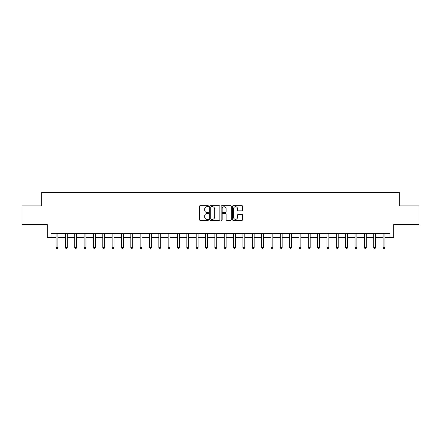 <?xml version="1.0" encoding="UTF-8"?>
<svg xmlns="http://www.w3.org/2000/svg" width="441" height="441" viewBox="0 0 441 441"><rect width="100%" height="100%" fill="white"/><g stroke="black" fill="none" stroke-linecap="round" stroke-linejoin="round"><path stroke-width="0.66" d="M208.543 206.201A0.513 0.513 0 0 0 208.025 205.688L200.231 205.688A0.733 0.733 0 0 0 199.497 206.421L199.497 219.629A0.733 0.733 0 0 0 200.231 220.362L208.025 220.362A0.513 0.513 0 0 0 208.543 219.85A0.513 0.513 0 0 0 208.025 219.337L207.016 219.337A2.348 2.348 0 0 1 204.674 216.989L204.674 215.886A2.348 2.348 0 0 1 207.016 213.538L208.025 213.538A0.513 0.513 0 0 0 208.543 213.025A0.513 0.513 0 0 0 208.025 212.512L207.016 212.512A2.348 2.348 0 0 1 204.674 210.164L204.674 209.062A2.348 2.348 0 0 1 207.016 206.713L208.025 206.713A0.513 0.513 0 0 0 208.543 206.201M241.944 210.859A0.733 0.733 0 0 0 242.677 210.125L242.677 206.421A0.733 0.733 0 0 0 241.944 205.688L233.283 205.688A0.733 0.733 0 0 0 232.55 206.421L232.55 219.629A0.733 0.733 0 0 0 233.283 220.362L241.944 220.362A0.733 0.733 0 0 0 242.677 219.629L242.677 215.153A0.733 0.733 0 0 0 241.944 214.42L238.239 214.42A0.733 0.733 0 0 0 237.501 215.153L237.501 217.374A1.962 1.962 0 0 1 235.538 219.337A1.962 1.962 0 0 1 233.576 217.374L233.576 208.676A1.962 1.962 0 0 1 235.538 206.713A1.962 1.962 0 0 1 237.501 208.676L237.501 210.125A0.733 0.733 0 0 0 238.239 210.859L241.944 210.859M51.013 237.319L51.013 233.581L389.987 233.581L389.987 237.319L393.725 237.319L393.725 224.612L418.95 224.612L418.95 205.925L399.331 205.925L399.331 192.469L41.669 192.469L41.669 205.925L22.05 205.925L22.05 224.612L47.275 224.612L47.275 237.319L56.057 237.319M219.861 206.421A0.733 0.733 0 0 0 219.122 205.688L210.467 205.688A0.733 0.733 0 0 0 209.734 206.421L209.734 219.629A0.733 0.733 0 0 0 210.467 220.362L219.122 220.362A0.733 0.733 0 0 0 219.861 219.629L219.861 206.421M221.878 205.688L230.533 205.688A0.733 0.733 0 0 1 231.266 206.421L231.266 219.629A0.733 0.733 0 0 1 230.533 220.362L226.828 220.362A0.733 0.733 0 0 1 226.095 219.629L226.095 214.271A0.733 0.733 0 0 0 225.362 213.538L222.903 213.538A0.733 0.733 0 0 0 222.17 214.271L222.17 219.85A0.513 0.513 0 0 1 221.658 220.362A0.513 0.513 0 0 1 221.139 219.85L221.139 206.421A0.733 0.733 0 0 1 221.878 205.688M57.925 237.319L65.4 237.319M67.269 237.319L74.744 237.319M76.613 237.319L84.088 237.319M85.956 237.319L93.431 237.319M95.3 237.319L102.775 237.319M104.644 237.319L112.119 237.319M113.987 237.319L121.462 237.319M123.331 237.319L130.806 237.319M132.675 237.319L140.15 237.319M142.019 237.319L149.493 237.319M151.362 237.319L158.837 237.319M160.706 237.319L168.175 237.319M170.044 237.319L177.519 237.319M179.388 237.319L186.863 237.319M188.731 237.319L196.206 237.319M198.075 237.319L205.55 237.319M207.419 237.319L214.894 237.319M216.763 237.319L224.237 237.319M226.106 237.319L233.581 237.319M235.45 237.319L242.925 237.319M244.794 237.319L252.269 237.319M254.137 237.319L261.612 237.319M263.481 237.319L270.956 237.319M272.825 237.319L280.294 237.319M282.163 237.319L289.638 237.319M291.507 237.319L298.981 237.319M300.85 237.319L308.325 237.319M310.194 237.319L317.669 237.319M319.538 237.319L327.013 237.319M328.881 237.319L336.356 237.319M338.225 237.319L345.7 237.319M347.569 237.319L355.044 237.319M356.912 237.319L364.387 237.319M366.256 237.319L373.731 237.319M375.6 237.319L383.075 237.319M384.943 237.319L389.987 237.319M211.272 206.713A0.513 0.513 0 0 0 210.759 207.231L210.759 218.824A0.513 0.513 0 0 0 211.272 219.337L212.336 219.337A2.348 2.348 0 0 0 214.684 216.989L214.684 209.062A2.348 2.348 0 0 0 212.336 206.713L211.272 206.713M226.095 208.714A1.962 1.962 0 0 0 224.133 206.752A1.962 1.962 0 0 0 222.17 208.714L222.17 211.779A0.733 0.733 0 0 0 222.903 212.512L225.362 212.512A0.733 0.733 0 0 0 226.095 211.779L226.095 208.714M58.019 233.581L57.98 233.675A0.75 0.75 0 0 0 57.925 233.956L57.925 247.555L56.057 247.555L56.057 233.956A0.75 0.75 0 0 0 56.007 233.675L55.968 233.581M57.925 247.555L57.369 248.531L56.619 248.531L56.057 247.555M67.363 233.581L67.324 233.675A0.75 0.75 0 0 0 67.269 233.956L67.269 247.555L65.4 247.555L65.4 233.956A0.75 0.75 0 0 0 65.351 233.675L65.312 233.581M67.269 247.555L66.712 248.531L65.963 248.531L65.4 247.555M76.706 233.581L76.668 233.675A0.75 0.75 0 0 0 76.613 233.956L76.613 247.555L74.744 247.555L74.744 233.956A0.75 0.75 0 0 0 74.694 233.675L74.656 233.581M76.613 247.555L76.056 248.531L75.306 248.531L74.744 247.555M86.05 233.581L86.012 233.675A0.75 0.75 0 0 0 85.956 233.956L85.956 247.555L84.088 247.555L84.088 233.956A0.75 0.75 0 0 0 84.033 233.675L83.999 233.581M85.956 247.555L85.4 248.531L84.65 248.531L84.088 247.555M95.394 233.581L95.355 233.675A0.75 0.75 0 0 0 95.3 233.956L95.3 247.555L93.431 247.555L93.431 233.956A0.75 0.75 0 0 0 93.376 233.675L93.338 233.581M95.3 247.555L94.738 248.531L93.994 248.531L93.431 247.555M104.737 233.581L104.699 233.675A0.75 0.75 0 0 0 104.644 233.956L104.644 247.555L102.775 247.555L102.775 233.956A0.75 0.75 0 0 0 102.72 233.675L102.681 233.581M104.644 247.555L104.082 248.531L103.337 248.531L102.775 247.555M114.081 233.581L114.043 233.675A0.75 0.75 0 0 0 113.987 233.956L113.987 247.555L112.119 247.555L112.119 233.956A0.75 0.75 0 0 0 112.064 233.675L112.025 233.581M113.987 247.555L113.425 248.531L112.681 248.531L112.119 247.555M123.425 233.581L123.386 233.675A0.75 0.75 0 0 0 123.331 233.956L123.331 247.555L121.462 247.555L121.462 233.956A0.75 0.75 0 0 0 121.407 233.675L121.369 233.581M123.331 247.555L122.769 248.531L122.025 248.531L121.462 247.555M132.769 233.581L132.73 233.675A0.75 0.75 0 0 0 132.675 233.956L132.675 247.555L130.806 247.555L130.806 233.956A0.75 0.75 0 0 0 130.751 233.675L130.712 233.581M132.675 247.555L132.113 248.531L131.368 248.531L130.806 247.555M142.107 233.581L142.074 233.675A0.75 0.75 0 0 0 142.019 233.956L142.019 247.555L140.15 247.555L140.15 233.956A0.75 0.75 0 0 0 140.095 233.675L140.056 233.581M142.019 247.555L141.456 248.531L140.707 248.531L140.15 247.555M151.45 233.581L151.412 233.675A0.75 0.75 0 0 0 151.362 233.956L151.362 247.555L149.493 247.555L149.493 233.956A0.75 0.75 0 0 0 149.438 233.675L149.4 233.581M151.362 247.555L150.8 248.531L150.05 248.531L149.493 247.555M160.794 233.581L160.756 233.675A0.75 0.75 0 0 0 160.706 233.956L160.706 247.555L158.837 247.555L158.837 233.956A0.75 0.75 0 0 0 158.782 233.675L158.743 233.581M160.706 247.555L160.144 248.531L159.394 248.531L158.837 247.555M170.138 233.581L170.099 233.675A0.75 0.75 0 0 0 170.044 233.956L170.044 247.555L168.175 247.555L168.175 233.956A0.75 0.75 0 0 0 168.126 233.675L168.087 233.581M170.044 247.555L169.487 248.531L168.738 248.531L168.175 247.555M179.481 233.581L179.443 233.675A0.75 0.75 0 0 0 179.388 233.956L179.388 247.555L177.519 247.555L177.519 233.956A0.75 0.75 0 0 0 177.469 233.675L177.431 233.581M179.388 247.555L178.831 248.531L178.081 248.531L177.519 247.555M188.825 233.581L188.787 233.675A0.75 0.75 0 0 0 188.731 233.956L188.731 247.555L186.863 247.555L186.863 233.956A0.75 0.75 0 0 0 186.813 233.675L186.775 233.581M188.731 247.555L188.175 248.531L187.425 248.531L186.863 247.555M198.169 233.581L198.13 233.675A0.75 0.75 0 0 0 198.075 233.956L198.075 247.555L196.206 247.555L196.206 233.956A0.75 0.75 0 0 0 196.151 233.675L196.118 233.581M198.075 247.555L197.518 248.531L196.769 248.531L196.206 247.555M207.513 233.581L207.474 233.675A0.75 0.75 0 0 0 207.419 233.956L207.419 247.555L205.55 247.555L205.55 233.956A0.75 0.75 0 0 0 205.495 233.675L205.456 233.581M207.419 247.555L206.857 248.531L206.112 248.531L205.55 247.555M216.856 233.581L216.818 233.675A0.75 0.75 0 0 0 216.763 233.956L216.763 247.555L214.894 247.555L214.894 233.956A0.75 0.75 0 0 0 214.839 233.675L214.8 233.581M216.763 247.555L216.2 248.531L215.456 248.531L214.894 247.555M226.2 233.581L226.161 233.675A0.75 0.75 0 0 0 226.106 233.956L226.106 247.555L224.237 247.555L224.237 233.956A0.75 0.75 0 0 0 224.182 233.675L224.144 233.581M226.106 247.555L225.544 248.531L224.8 248.531L224.237 247.555M235.544 233.581L235.505 233.675A0.75 0.75 0 0 0 235.45 233.956L235.45 247.555L233.581 247.555L233.581 233.956A0.75 0.75 0 0 0 233.526 233.675L233.487 233.581M235.45 247.555L234.888 248.531L234.143 248.531L233.581 247.555M244.882 233.581L244.849 233.675A0.75 0.75 0 0 0 244.794 233.956L244.794 247.555L242.925 247.555L242.925 233.956A0.75 0.75 0 0 0 242.87 233.675L242.831 233.581M244.794 247.555L244.231 248.531L243.482 248.531L242.925 247.555M254.225 233.581L254.187 233.675A0.75 0.75 0 0 0 254.137 233.956L254.137 247.555L252.269 247.555L252.269 233.956A0.75 0.75 0 0 0 252.213 233.675L252.175 233.581M254.137 247.555L253.575 248.531L252.825 248.531L252.269 247.555M263.569 233.581L263.531 233.675A0.75 0.75 0 0 0 263.481 233.956L263.481 247.555L261.612 247.555L261.612 233.956A0.75 0.75 0 0 0 261.557 233.675L261.519 233.581M263.481 247.555L262.919 248.531L262.169 248.531L261.612 247.555M272.913 233.581L272.874 233.675A0.75 0.75 0 0 0 272.825 233.956L272.825 247.555L270.956 247.555L270.956 233.956A0.75 0.75 0 0 0 270.901 233.675L270.862 233.581M272.825 247.555L272.262 248.531L271.513 248.531L270.956 247.555M282.257 233.581L282.218 233.675A0.75 0.75 0 0 0 282.163 233.956L282.163 247.555L280.294 247.555L280.294 233.956A0.75 0.75 0 0 0 280.244 233.675L280.206 233.581M282.163 247.555L281.606 248.531L280.856 248.531L280.294 247.555M291.6 233.581L291.562 233.675A0.75 0.75 0 0 0 291.507 233.956L291.507 247.555L289.638 247.555L289.638 233.956A0.75 0.75 0 0 0 289.588 233.675L289.55 233.581M291.507 247.555L290.95 248.531L290.2 248.531L289.638 247.555M300.944 233.581L300.905 233.675A0.75 0.75 0 0 0 300.85 233.956L300.85 247.555L298.981 247.555L298.981 233.956A0.75 0.75 0 0 0 298.926 233.675L298.893 233.581M300.85 247.555L300.293 248.531L299.544 248.531L298.981 247.555M310.288 233.581L310.249 233.675A0.75 0.75 0 0 0 310.194 233.956L310.194 247.555L308.325 247.555L308.325 233.956A0.75 0.75 0 0 0 308.27 233.675L308.231 233.581M310.194 247.555L309.632 248.531L308.887 248.531L308.325 247.555M319.631 233.581L319.593 233.675A0.75 0.75 0 0 0 319.538 233.956L319.538 247.555L317.669 247.555L317.669 233.956A0.75 0.75 0 0 0 317.614 233.675L317.575 233.581M319.538 247.555L318.975 248.531L318.231 248.531L317.669 247.555M328.975 233.581L328.936 233.675A0.75 0.75 0 0 0 328.881 233.956L328.881 247.555L327.013 247.555L327.013 233.956A0.75 0.75 0 0 0 326.957 233.675L326.919 233.581M328.881 247.555L328.319 248.531L327.575 248.531L327.013 247.555M338.319 233.581L338.28 233.675A0.75 0.75 0 0 0 338.225 233.956L338.225 247.555L336.356 247.555L336.356 233.956A0.75 0.75 0 0 0 336.301 233.675L336.262 233.581M338.225 247.555L337.663 248.531L336.918 248.531L336.356 247.555M347.662 233.581L347.624 233.675A0.75 0.75 0 0 0 347.569 233.956L347.569 247.555L345.7 247.555L345.7 233.956A0.75 0.75 0 0 0 345.645 233.675L345.606 233.581M347.569 247.555L347.006 248.531L346.262 248.531L345.7 247.555M357.001 233.581L356.967 233.675A0.75 0.75 0 0 0 356.912 233.956L356.912 247.555L355.044 247.555L355.044 233.956A0.75 0.75 0 0 0 354.988 233.675L354.95 233.581M356.912 247.555L356.35 248.531L355.6 248.531L355.044 247.555M366.344 233.581L366.306 233.675A0.75 0.75 0 0 0 366.256 233.956L366.256 247.555L364.387 247.555L364.387 233.956A0.75 0.75 0 0 0 364.332 233.675L364.294 233.581M366.256 247.555L365.694 248.531L364.944 248.531L364.387 247.555M375.688 233.581L375.649 233.675A0.75 0.75 0 0 0 375.6 233.956L375.6 247.555L373.731 247.555L373.731 233.956A0.75 0.75 0 0 0 373.676 233.675L373.637 233.581M375.6 247.555L375.037 248.531L374.288 248.531L373.731 247.555M385.032 233.581L384.993 233.675A0.75 0.75 0 0 0 384.943 233.956L384.943 247.555L383.075 247.555L383.075 233.956A0.75 0.75 0 0 0 383.02 233.675L382.981 233.581M384.943 247.555L384.381 248.531L383.631 248.531L383.075 247.555"/></g></svg>
